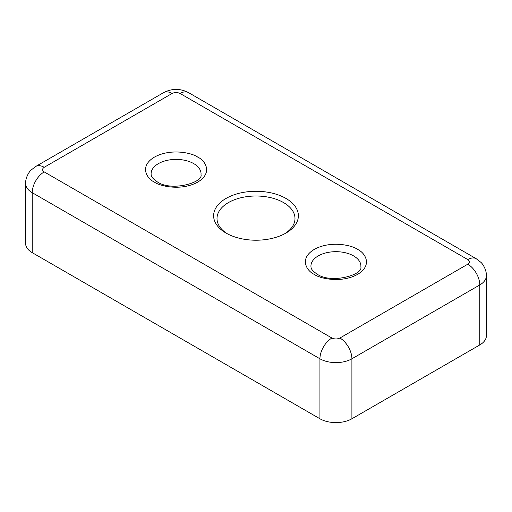 <?xml version="1.0" encoding="UTF-8"?>
<svg xmlns="http://www.w3.org/2000/svg" width="512" height="512" viewBox="0 0 512 512"><rect width="100%" height="100%" fill="white"/><g stroke="black" fill="none" stroke-linecap="round" stroke-linejoin="round"><path stroke-width="0.77" d="M285.971 198.445A42.387 24.474 0 0 0 226.029 198.445A42.387 24.474 0 0 0 226.029 233.05L226.029 233.05A42.387 24.474 0 0 0 285.971 233.05A42.387 24.474 0 0 0 285.971 198.445M284.723 233.741A38.995 22.515 0 0 0 294.995 218.515A38.995 22.515 0 0 0 283.571 202.598A38.995 22.515 0 0 0 241.075 197.715A38.995 22.515 0 0 0 217.005 218.515A38.995 22.515 0 0 0 227.277 233.741M339.917 338.022A16.954 9.786 60 0 1 351.904 358.79L479.776 284.96A22.605 13.05 0 0 0 486.4 275.731L486.4 335.718A22.605 13.05 180 0 1 479.776 344.947L351.904 418.771A22.605 13.05 180 0 1 319.936 418.771L32.224 252.659L32.224 192.678L319.936 358.79A16.954 9.786 -60 0 1 331.923 338.022L44.211 171.91C42.054 170.374 42.054 168.838 44.211 167.296L172.083 93.472C174.746 92.224 177.408 92.224 180.077 93.472L467.789 259.584C469.946 261.12 469.946 262.656 467.789 264.198L339.917 338.022C337.254 339.27 334.592 339.27 331.923 338.022M172.083 93.472A16.954 9.786 -120 0 0 163.603 92.634L35.731 166.458L31.117 170.042C29.645 171.123 25.408 177.19 25.6 183.45L25.6 243.43A22.605 13.05 0 0 0 32.224 252.659M197.722 157.107C192.262 152.954 170.752 148.032 154.432 157.107C138.707 166.528 147.232 178.95 154.432 182.099C159.898 186.259 181.408 191.181 197.722 182.099C213.446 172.685 204.922 160.262 197.722 157.107M151.149 174.707A24.979 14.419 180 0 1 165.811 160.672A24.979 14.419 180 0 1 193.741 163.622A24.979 14.419 180 0 1 201.011 174.707C203.354 182.528 171.373 191.878 157.261 181.824C150.227 177.082 151.379 174.867 151.149 174.707M357.568 249.395C352.102 245.235 330.592 240.314 314.278 249.395C298.554 258.81 307.078 271.232 314.278 274.387C319.738 278.541 341.248 283.462 357.568 274.387C373.293 264.966 364.768 252.544 357.568 249.395M310.989 266.995A24.979 14.419 180 0 1 325.651 252.954A24.979 14.419 180 0 1 353.587 255.904A24.979 14.419 180 0 1 360.851 266.995C363.2 274.81 331.219 284.166 317.101 274.106C310.067 269.37 311.226 267.155 310.989 266.995M35.731 166.458A16.954 9.786 60 0 1 44.211 167.296M44.211 171.91A16.954 9.786 120 0 0 32.224 192.678A22.605 13.05 0 0 1 25.6 183.45M479.776 344.947L479.776 284.96A16.954 9.786 -120 0 0 467.789 264.198M467.789 259.584A16.954 9.786 -60 0 1 476.269 258.746L188.55 92.634A16.954 9.786 120 0 0 180.077 93.472M351.904 418.771L351.904 358.79A22.605 13.05 0 0 1 319.936 358.79L319.936 418.771M163.603 92.634C171.923 88.326 180.237 88.326 188.55 92.634M476.269 258.746L480.883 262.323C482.355 263.405 486.592 269.478 486.4 275.731"/></g></svg>
